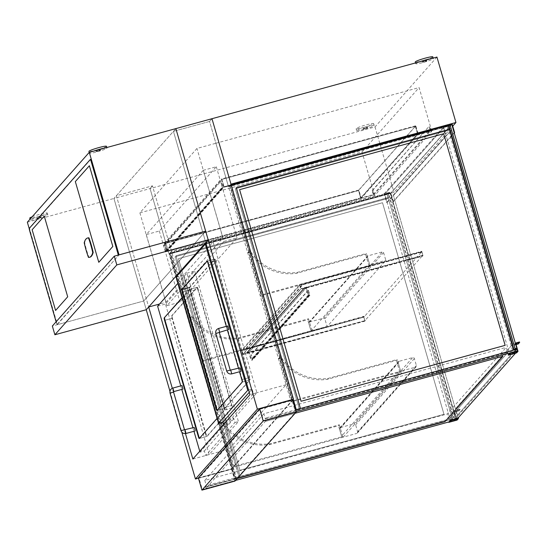 <?xml version="1.0" encoding="UTF-8"?>
<svg xmlns="http://www.w3.org/2000/svg" width="547" height="547" viewBox="0 0 547 547"><rect width="100%" height="100%" fill="white"/><g stroke="black" fill="none" stroke-linecap="round" stroke-linejoin="round"><path stroke-width="0.41" stroke-dasharray="2.73 2.05" d="M171.491 251.285L158.815 207.655L139.888 212.838L196.968 148.442L215.894 143.259L228.571 186.883L431.774 131.198L374.695 195.594L171.491 251.285L169.071 254.013L394.025 192.366L452.738 126.131M374.695 195.594L362.018 151.97L158.815 207.655L152.476 185.836L116.361 195.737L173.44 131.342L205.761 242.595L222.95 237.883L196.968 148.442M431.774 131.198L419.098 87.568L362.018 151.97M192.859 459.042L228.974 449.142L286.054 384.746L209.556 121.441L173.44 131.342L209.556 121.441L211.976 118.706L209.556 121.441L215.894 143.259L419.098 87.568M139.888 212.838L165.871 302.279L159.546 304.016M228.974 449.142L152.476 185.836L116.361 195.737L148.681 306.99L116.361 195.737L113.94 198.465L146.261 309.725L143.724 301L52.348 326.039M165.871 302.279L222.95 237.883M436.937 57.059L375.016 126.925L150.056 188.571L152.476 185.836L150.056 188.571L169.071 254.013M230.991 184.154L228.571 186.883M375.016 126.925L394.025 192.366M286.054 384.746L249.938 394.64M292.795 400.021L231.559 469.107L150.056 188.571L113.94 198.465L175.86 128.607L173.44 131.342L205.761 242.595M185.46 433.58L172.298 388.267M231.559 469.107L198.458 478.181M169.96 391.283L181.857 432.233M361.225 198.301L373.84 194.841L372.575 190.479L372.138 190.595L373.28 194.527L361.095 197.864L358.811 190.007L164.312 243.312L166.507 250.861L165.638 251.094L164.079 245.733L163.642 245.849L165.29 251.524A0.458 0.451 41.6 0 0 165.85 251.839L166.726 251.599A0.458 0.451 41.6 0 0 167.033 251.046L164.879 243.627L358.504 190.568L360.664 197.98A0.458 0.451 41.6 0 0 361.225 198.301L418.195 134.029A0.458 0.451 -138.4 0 1 417.634 133.707L224.058 186.712L224.181 187.149L417.812 134.083L417.689 133.646M360.603 198.041L358.613 190.438L164.879 243.627L358.504 190.568L415.474 126.295L417.634 133.707L360.664 197.98L166.979 251.107L167.102 251.545L360.733 198.479L360.603 198.041L166.979 251.107M163.642 245.849L220.612 181.577L222.26 187.252A0.458 0.451 41.6 0 0 222.82 187.566L223.696 187.327A0.458 0.451 41.6 0 0 224.003 186.773L221.85 179.354L415.474 126.295L221.85 179.354L224.058 186.712M164.079 245.733L220.612 181.577M164.312 243.312L221.282 179.04L223.408 186.883L222.608 186.821L221.05 181.46M358.811 190.007L415.782 125.735L221.282 179.04M361.095 197.864L418.065 133.591L415.782 125.735M373.28 194.527L430.25 130.254L418.065 133.591M372.138 190.595L429.108 126.323L430.25 130.254M372.575 190.479L429.108 126.323M373.84 194.841L430.81 130.569L429.545 126.207M418.195 134.029L430.81 130.569M221.733 179.478L415.474 126.295L417.634 133.707L224.003 186.773L167.033 251.046L164.879 243.627L221.85 179.354L223.894 186.896L417.812 134.083M203.252 170.322L146.281 234.595L159.334 231.019L216.304 166.746L203.252 170.322L223.908 241.439L166.938 305.711L179.997 302.129L236.967 237.856L223.908 241.439M216.304 166.746L236.967 237.856M159.334 231.019L179.997 302.129M146.281 234.595L166.938 305.711M388.281 198.322L175.074 256.748L239.21 477.517L235.292 478.591L170.014 253.897L387.139 194.397L388.226 198.383L386.961 194.021L387.953 192.906L389.218 197.269L176.011 255.695L240.147 476.464L235.798 477.654L170.39 252.523L387.953 192.906M453.299 418.093L388.021 193.406L387.139 194.397L170.014 253.897L235.292 478.591L236.174 477.599L170.896 252.905L170.014 253.897L235.292 478.591L452.424 419.091L453.299 418.093L236.174 477.599L240.092 476.526L175.956 255.757L389.163 197.33L388.021 193.406L170.896 252.905L388.021 193.406L387.139 194.397L170.014 253.897L170.896 252.905L236.174 477.599L235.292 478.591L452.424 419.091L387.139 194.397L452.424 419.091L387.139 194.397L170.014 253.897L235.292 478.591L452.424 419.091M386.961 194.021L169.399 253.644L234.807 478.769L239.155 477.579L175.074 256.748M175.019 256.817L388.226 198.383M169.399 253.644L170.39 252.523M234.807 478.769L235.798 477.654M448.554 130.323L235.347 188.749L299.482 409.518L295.565 410.592L230.287 185.898L231.169 184.907L448.294 125.407L447.412 126.398L448.499 130.384L235.292 188.818L299.428 409.58L295.079 410.77L229.672 185.645L447.234 126.022L448.499 130.384M300.365 408.527L236.229 187.758L449.436 129.331L448.294 125.4L447.412 126.398L230.287 185.898L295.565 410.592L296.447 409.6L231.169 184.907L296.447 409.6L295.565 410.592L512.696 351.092L513.571 350.094L448.294 125.407L449.436 129.331L448.294 125.407L231.169 184.907L230.287 185.898L447.412 126.398L512.696 351.092M296.016 409.717L295.079 410.77M231.066 184.414L229.672 185.645M448.225 124.907L447.234 126.022M230.663 184.524L293.151 399.618M388.541 193.542L389.587 192.359L388.664 193.98L390.62 193.44L393.033 201.734L393.464 201.611L390.934 192.886L388.541 193.542L388.664 193.98M389.587 192.359L384.144 193.85L386.681 202.581L387.112 202.458L384.705 194.171L389.71 192.797M390.62 193.44L451.774 124.449L390.62 193.44L455.651 417.265L515.698 349.512L455.651 417.265L390.62 193.44L451.774 124.449L390.626 193.44L388.883 193.918L453.907 417.737L455.651 417.265L390.626 193.44M448.478 125.776L443.207 127.219L445.743 135.943L446.174 135.827L443.767 127.54L448.602 126.213L443.767 127.54L384.705 194.171L389.929 192.742L388.883 193.918M393.033 201.734L454.188 132.736M454.27 133.017L393.464 201.611M452.082 123.895L390.934 192.886M443.207 127.219L384.144 193.85M445.743 135.943L386.681 202.581M446.174 135.827L387.112 202.458M389.929 192.742L454.954 416.561L453.907 417.737M513.565 350.053L508.792 351.359L443.767 127.54L384.705 194.171L449.73 417.99L454.954 416.561M508.792 351.359L449.73 417.99M260.153 409.183L292.789 400.24L231.634 469.23L198.999 478.174L260.153 409.183L263.449 420.527L296.084 411.583L292.789 400.24M231.634 469.23L234.93 480.574L202.294 489.517L198.999 478.174M202.294 489.517L263.449 420.527M234.93 480.574L296.084 411.583M198.383 477.921L231.456 468.854L292.72 399.741M231.456 468.854L235.005 481.073M448.684 419.221L507.739 352.589L506.221 347.352L447.159 413.983L448.684 419.221L206.315 485.64L205.269 486.816L205.781 488.56L456.41 419.877L517.565 350.887L456.41 419.877L457.894 418.209L455.617 410.353L459.965 409.163L460.095 409.6L456.177 410.674L458.249 417.805M205.269 486.816L455.904 418.134L517.059 349.143M455.904 418.134L456.41 419.884L205.781 488.56L266.929 419.57L296.153 411.563L266.929 419.57L266.423 417.826L295.647 409.819M266.423 417.826L265.377 419.002L263.859 413.771L506.221 347.352M265.377 419.002L507.739 352.589M263.859 413.771L204.797 480.403L447.159 413.983M204.797 480.403L206.315 485.64M451.268 130.241L393.416 195.505L455.398 408.855L513.25 343.591L451.268 130.241L393.416 195.505L455.405 408.855L513.257 343.584L451.268 130.241M455.651 417.265L516.689 348.398L515.171 343.16L513.797 344.713L518.146 343.523L518.276 343.96M505.148 345.342L301.076 401.266L239.6 189.659M231.169 184.907L296.447 409.6L231.169 184.907L448.294 125.407L231.169 184.907M239.921 470.256L178.445 258.656L382.517 202.732L443.993 414.332L239.921 470.256L178.445 258.656L382.517 202.732L443.993 414.332L239.921 470.256M296.153 411.57L266.936 419.576L265.281 421.436L502.85 356.336M266.936 419.576L265.281 421.436L295.106 413.265M515.527 353.191L517.455 351.017L516.081 352.569L513.797 344.713M205.781 488.567L207.429 486.707L237.254 478.529L207.429 486.7L205.781 488.56L235.607 480.396M448.711 421.99L456.41 419.884M217.022 410.476L224.851 408.329A2.284 0.349 74.7 0 1 224.824 408.349A2.284 0.349 74.7 0 1 223.942 406.455L223.504 406.578A2.284 0.349 -105.3 0 0 224.386 408.465A2.284 0.349 -105.3 0 0 224.414 408.445L217.453 410.353A2.284 0.349 74.7 0 1 217.426 410.373A2.284 0.349 74.7 0 1 217.241 410.229M224.851 408.329L249.979 379.98L242.15 382.127M182.705 291.995L190.096 289.965A2.284 0.349 74.7 0 1 189.741 287.476L214.868 259.128A2.284 0.349 74.7 0 1 214.896 259.107A2.284 0.349 74.7 0 1 215.778 260.994L207.942 263.141M190.096 289.965L223.942 406.455M241.788 379.632L249.623 377.485A2.284 0.349 74.7 0 1 249.979 379.98M249.623 377.485L215.778 260.994M226.308 326.354L227.326 329.862M238.478 368.24L239.497 371.748M249.261 392.302L252.092 389.108L253.418 393.69L224.222 426.633L223.566 424.397M248.605 390.059L252.092 389.108M253.418 393.69L256.899 392.732L227.702 425.682L183.908 274.936L213.104 241.993L256.899 392.732M206.144 243.9L213.104 241.993M176.072 277.083L183.908 274.936M224.222 426.633L227.702 425.682M199.265 438.496L207.101 436.349A2.284 0.349 74.7 0 1 207.067 436.369A2.284 0.349 74.7 0 1 206.192 434.475L205.754 434.598A2.284 0.349 -105.3 0 0 206.629 436.485A2.284 0.349 -105.3 0 0 206.663 436.465L199.703 438.373A2.284 0.349 74.7 0 1 199.669 438.393A2.284 0.349 74.7 0 1 199.484 438.25M207.101 436.349L232.284 407.939L224.448 410.086L217.118 418.352M172.408 318.204A2.284 0.349 74.7 0 1 172.052 315.715L171.614 315.831A2.284 0.349 -105.3 0 0 171.97 318.32L165.009 320.234L172.408 318.204L206.192 434.475M197.235 287.298A2.284 0.349 74.7 0 1 197.262 287.284A2.284 0.349 74.7 0 1 198.144 289.172L190.308 291.319A2.284 0.349 -105.3 0 0 189.433 289.425A2.284 0.349 -105.3 0 0 189.399 289.445L197.235 287.298L172.052 315.715M182.069 297.718L189.399 289.445M224.448 410.086A2.284 0.349 -105.3 0 0 224.092 407.59L231.921 405.443A2.284 0.349 74.7 0 1 232.284 407.939M231.921 405.443L198.144 289.172M190.308 291.319L224.092 407.59M200.011 452.137L229.268 419.125L233.617 417.935L234.95 422.516L205.693 455.521L204.366 450.94L200.011 452.137L199.758 451.254M204.366 450.94L233.617 417.935M229.268 419.125L186.869 273.185L177.884 283.319M180.77 385.895L181.789 389.402M192.941 427.781L193.959 431.289M234.95 422.516L238.43 421.566L209.173 454.571L165.447 304.043L194.698 271.038L238.43 421.566M186.869 273.185L194.698 271.038M157.611 306.19L165.447 304.043M205.693 455.521L209.173 454.571M189.289 287.551A2.284 0.349 -105.3 0 0 189.652 290.04L182.691 291.948A2.284 0.349 74.7 0 1 182.329 289.459L189.289 287.551L214.417 259.196L207.457 261.11L182.329 289.459M217.453 410.353L242.581 382.004L249.541 380.097L224.414 408.445M249.541 380.097A2.284 0.349 -105.3 0 0 249.186 377.608L242.225 379.515A2.284 0.349 74.7 0 1 242.581 382.004M242.225 379.515L208.366 262.977L215.327 261.069A2.284 0.349 -105.3 0 0 214.451 259.182A2.284 0.349 -105.3 0 0 214.417 259.196M207.457 261.11A2.284 0.349 74.7 0 1 207.491 261.09A2.284 0.349 74.7 0 1 208.366 262.977M223.504 406.578L189.652 290.04M215.327 261.069L249.186 377.608M197.706 289.295A2.284 0.349 -105.3 0 0 196.824 287.401A2.284 0.349 -105.3 0 0 196.797 287.421L189.836 289.329A2.284 0.349 74.7 0 1 189.864 289.308A2.284 0.349 74.7 0 1 190.746 291.202L197.706 289.295L231.484 405.566L224.523 407.474L190.746 291.202M189.836 289.329L182.151 297.999M199.703 438.373L224.885 409.963L231.846 408.055A2.284 0.349 -105.3 0 0 231.484 405.566M224.523 407.474A2.284 0.349 74.7 0 1 224.885 409.963M231.846 408.055L206.663 436.465M205.754 434.598L171.97 318.32M171.614 315.831L196.797 287.421M228.721 329.479L227.757 325.957M240.892 371.365L239.928 367.844M182.978 389.081L182.014 385.553M195.149 430.961L194.185 427.439M27.35 222.198L113.94 198.465L143.724 301L205.651 231.135L143.724 301L57.141 324.727L119.061 254.868M29.258 228.769L57.141 324.727M57.633 324.166L57.196 324.289A2.284 0.349 74.7 0 1 57.168 324.309A2.284 0.349 74.7 0 1 56.286 322.415L56.724 322.299A2.284 0.349 -105.3 0 0 57.599 324.186A2.284 0.349 -105.3 0 0 57.633 324.166L118.569 255.422A2.284 0.349 -105.3 0 0 118.617 254.984M57.196 324.289L118.569 255.422M90.679 159.437L29.75 228.181A2.284 0.349 -105.3 0 0 30.106 230.677L56.724 322.299M118.186 255.107A2.284 0.349 74.7 0 1 118.131 255.545M56.109 321.8L56.286 322.415M396.418 360.391L399.843 372.172L291.059 401.977L278.642 359.222A0.916 0.896 -138.4 0 1 279.257 358.114L279.49 358.046A0.916 0.896 -138.4 0 1 280.495 358.422A47.938 47.138 41.6 0 0 327.236 379.351L396.418 360.391L397.245 359.461L328.063 378.415A47.938 47.138 -138.4 0 1 281.315 357.492A0.916 0.896 41.6 0 0 280.317 357.116L280.078 357.177A0.916 0.896 41.6 0 0 279.462 358.292L291.886 401.047L400.664 371.235L397.245 359.461M327.236 379.351L328.063 378.415M399.843 372.172L400.664 371.235M291.059 401.977L291.886 401.047M365.615 254.369L369.04 266.15L260.256 295.961L247.839 253.199A0.916 0.896 -138.4 0 1 248.454 252.092L248.687 252.03A0.916 0.896 -138.4 0 1 249.692 252.406A47.938 47.138 41.6 0 0 296.433 273.329L365.615 254.369L366.442 253.439L297.26 272.399A47.938 47.138 -138.4 0 1 250.519 251.47A0.916 0.896 41.6 0 0 249.514 251.094L249.282 251.162A0.916 0.896 41.6 0 0 248.659 252.27L261.083 295.031L369.868 265.22L366.442 253.439M296.433 273.329L297.26 272.399M369.04 266.15L369.868 265.22M260.256 295.961L261.083 295.031M308.535 318.764L311.961 330.545L203.176 360.357L190.759 317.602A0.916 0.896 -138.4 0 1 191.375 316.487L191.607 316.426A0.916 0.896 -138.4 0 1 192.612 316.802A47.938 47.138 41.6 0 0 239.354 337.725L308.535 318.764L307.715 319.701L238.526 338.655A47.938 47.138 -138.4 0 1 191.785 317.732A0.916 0.896 41.6 0 0 190.78 317.356L190.547 317.417A0.916 0.896 41.6 0 0 189.932 318.532L202.356 361.287L311.134 331.475L307.715 319.701M239.354 337.725L238.526 338.655M311.961 330.545L311.134 331.475M203.176 360.357L202.356 361.287M339.338 424.787L342.764 436.568L233.979 466.379L221.556 423.617A0.916 0.896 -138.4 0 1 222.178 422.51L222.41 422.441A0.916 0.896 -138.4 0 1 223.408 422.817A47.938 47.138 41.6 0 0 270.156 443.747L339.338 424.787L338.511 425.716L269.329 444.677A47.938 47.138 -138.4 0 1 222.588 423.754A0.916 0.896 41.6 0 0 221.583 423.378L221.35 423.44A0.916 0.896 41.6 0 0 220.735 424.554L233.152 467.309L341.937 437.497L338.511 425.716M270.156 443.747L269.329 444.677M342.764 436.568L341.937 437.497M233.979 466.379L233.152 467.309M421.409 252.242L302.84 284.741L245.706 349.198L363.864 317.171L242.027 350.559L243.039 354.046L301 288.659L299.988 285.165L242.027 350.559L363.864 317.171L364.876 320.658L246.718 352.685L303.852 288.228L422.421 255.736L422.838 255.271L421.819 251.777L421.409 252.242L421.279 251.811L421.751 251.278L299.482 284.789L241.412 350.306L363.68 316.795L364.945 321.157L365.417 320.631L246.841 353.123L303.982 288.666L422.551 256.174L423.016 255.647L300.747 289.151L242.677 354.668L364.945 321.157M421.819 251.777L299.988 285.165L421.819 251.777L363.864 317.171L364.876 320.658L243.039 354.046L364.876 320.658L422.838 255.271L301 288.659L422.838 255.271L421.819 251.777M422.421 255.736L422.551 256.174M249.111 352.036L306.245 287.572L303.852 288.228L303.982 288.666L246.841 353.123L246.718 352.685L246.841 353.123L248.803 352.589L305.937 288.132L303.982 288.666L303.852 288.228L246.718 352.685L249.111 352.036L251.264 359.447A0.458 0.451 41.6 0 0 252.044 359.632A0.458 0.451 41.6 0 0 252.133 359.208L250.868 354.846L251.305 354.729L252.7 359.529A0.458 0.451 -138.4 0 1 252.386 360.083L251.517 360.323A0.458 0.451 -138.4 0 1 250.957 360.008L248.803 352.589M363.68 316.795L364.145 316.269L245.576 348.76L302.71 284.303L302.84 284.741M302.71 284.303L421.279 251.811M245.576 348.76L245.706 349.198M365.287 320.193L365.417 320.631M364.145 316.269L364.275 316.706M241.412 350.306L242.677 354.668M299.482 284.789L300.747 289.151M421.751 251.278L423.016 255.647M243.039 354.046L242.027 350.559L299.988 285.165L301 288.659L243.039 354.046M368.076 255.818L309.342 322.08A0.916 0.896 41.6 0 0 308.727 323.188L367.454 256.926A0.916 0.896 -138.4 0 1 368.076 255.818L382.435 251.88A0.916 0.896 -138.4 0 1 383.556 252.516L385.84 260.372L327.106 326.627L324.822 318.778A0.916 0.896 41.6 0 0 323.701 318.142L382.435 251.88M309.342 322.08L323.701 318.142M367.454 256.926L369.738 264.782L385.84 260.372M369.738 264.782L311.011 331.044L327.106 326.627M311.011 331.044L308.727 323.188M306.245 287.572L308.399 294.99A0.458 0.451 41.6 0 0 309.178 295.175A0.458 0.451 41.6 0 0 309.267 294.751L308.002 290.389L308.44 290.272L309.834 295.072A0.458 0.451 -138.4 0 1 309.527 295.626L308.652 295.865A0.458 0.451 -138.4 0 1 308.091 295.544L305.937 288.132M308.44 290.272L251.305 354.729M308.002 290.389L250.868 354.846M399.187 361.28L340.453 427.542A1.367 1.347 41.6 0 0 339.53 429.21L398.257 362.948A1.367 1.347 -138.4 0 1 399.187 361.28L412.67 357.588A1.367 1.347 -138.4 0 1 414.359 358.538L416.383 365.519A1.367 1.347 -138.4 0 1 415.46 367.181L356.733 433.443A1.367 1.347 41.6 0 0 357.656 431.774L355.625 424.793A1.367 1.347 41.6 0 0 353.943 423.843L412.67 357.588M340.453 427.542L353.943 423.843M398.257 362.948L400.288 369.929L341.554 436.191A1.367 1.347 41.6 0 0 343.243 437.142L356.733 433.443M343.243 437.142L401.97 370.88A1.367 1.347 -138.4 0 1 400.288 369.929M401.97 370.88L415.46 367.181M341.554 436.191L339.53 429.21M87.93 237.904A114.138 17.463 -105.3 0 0 84.655 242.656A19.172 2.933 -105.3 0 0 88.901 257.275L88.464 257.391M84.655 242.656L84.217 242.779M88.901 257.275A114.138 17.463 -105.3 0 0 89.906 257.193M44.252 216.079L32.136 229.747L55.589 310.457M89.38 165.748L75.336 181.59M75.342 181.583L98.788 262.3M364.281 129.16A9.128 0.896 -16.2 0 1 356.617 130.459A9.128 0.896 -16.2 0 1 366.483 126.672A9.128 0.896 -16.2 0 1 374.155 125.366A9.128 0.896 -16.2 0 1 364.281 129.16M365.109 128.224L363.194 128.552L365.663 127.601L367.577 127.28L365.109 128.224M363.776 127.41A9.128 0.896 -16.2 0 1 356.111 128.716A9.128 0.896 -16.2 0 1 365.977 124.928A9.128 0.896 -16.2 0 1 373.649 123.622A9.128 0.896 -16.2 0 1 363.776 127.41M365.786 128.039L367.707 127.718L363.317 128.989L365.786 128.039M37.941 218.588A9.128 0.896 -16.2 0 1 30.276 219.894A9.128 0.896 -16.2 0 1 40.143 216.106A9.128 0.896 -16.2 0 1 47.808 214.8A9.128 0.896 -16.2 0 1 37.941 218.588M38.769 217.658L36.847 217.986L41.237 216.708L38.769 217.658M32.129 216.803A9.128 0.896 -16.2 0 1 39.637 214.362A9.128 0.896 -16.2 0 1 47.302 213.056A9.128 0.896 -16.2 0 1 37.435 216.844A9.128 0.896 -16.2 0 1 29.764 218.15M39.446 217.474L41.36 217.145L38.892 218.096L36.977 218.417L39.446 217.474M431.145 58.645A9.128 0.896 -16.2 0 1 433.327 58.611A9.128 0.896 -16.2 0 1 423.453 62.399A9.128 0.896 -16.2 0 1 415.788 63.705A9.128 0.896 -16.2 0 1 419.617 61.811M424.281 61.469L422.366 61.797L424.834 60.847L426.749 60.519L424.281 61.469M432.821 56.867A9.128 0.896 -16.2 0 1 422.947 60.655A9.128 0.896 -16.2 0 1 415.282 61.961M424.957 61.285L426.879 60.956L424.41 61.907L422.489 62.228L424.957 61.285M104.805 148.08A9.128 0.896 -16.2 0 1 106.98 148.039A9.128 0.896 -16.2 0 1 97.113 151.834A9.128 0.896 -16.2 0 1 89.448 153.139A9.128 0.896 -16.2 0 1 93.27 151.239M97.94 150.897L96.019 151.225L100.409 149.953L97.94 150.897M106.474 146.295A9.128 0.896 -16.2 0 1 96.607 150.083A9.128 0.896 -16.2 0 1 88.935 151.389M98.617 150.712L100.532 150.391L96.149 151.663L98.617 150.712M515.732 343.482L514.358 345.034L516.641 352.883M516.053 344.569L514.358 345.034M519.52 341.971L518.146 343.523M516.922 349.177L517.455 351.017M508.245 354.716L516.081 352.569M457.08 420.075L454.803 412.226L456.177 410.674M454.803 412.226L458.714 411.153L460.095 409.6M458.714 411.153L459.965 409.163M458.591 410.715L454.236 411.905L455.617 410.353M454.236 411.905L456.519 419.761L457.894 418.209M456.519 419.761L448.69 421.908M167.211 251.422L360.842 198.356L360.774 197.857L167.143 250.923L167.102 251.545M164.989 243.504L167.143 250.923M358.613 190.438L360.774 197.857M224.181 187.149L417.696 134.213L224.072 187.272L223.894 186.896M415.364 126.419L417.518 133.83M165.29 251.524L222.26 187.252M165.85 251.839L222.82 187.566M165.638 251.094L222.608 186.821M166.028 251.319L222.998 187.047M166.295 251.244L223.258 186.971M166.507 250.861L223.477 186.589M166.726 251.599L223.696 187.327M207.101 261.254L214.868 259.128M219.586 331.981L218.622 328.46M219.299 332.521L215.805 333.513M230.205 370.046L226.711 371.03M230.766 370.36L231.757 373.868M173.843 391.584L172.879 388.062M173.556 392.124L170.062 393.108M184.462 429.641L180.968 430.633M185.023 429.963L186.007 433.463M29.312 228.304L29.75 228.181M30.106 230.677L29.668 230.793M278.642 359.222L279.462 358.292M279.257 358.114L280.078 357.177M279.49 358.046L280.317 357.116M280.495 358.422L281.315 357.492M247.839 253.199L248.659 252.27M248.454 252.092L249.282 251.162M248.687 252.03L249.514 251.094M249.692 252.406L250.519 251.47M190.759 317.602L189.932 318.532M191.375 316.487L190.547 317.417M191.607 316.426L190.78 317.356M192.612 316.802L191.785 317.732M221.556 423.617L220.735 424.554M222.178 422.51L221.35 423.44M222.41 422.441L221.583 423.378M223.408 422.817L222.588 423.754M383.556 252.516L324.822 318.778M309.834 295.072L252.7 359.529M309.527 295.626L252.386 360.083M309.267 294.751L252.133 359.208M308.399 294.99L251.264 359.447M308.091 295.544L250.957 360.008M308.652 295.865L251.517 360.323M414.359 358.538L355.625 424.793M357.656 431.774L416.383 365.519M166.445 251.155L223.408 186.883M166.938 251.47L223.908 187.197M216.988 410.496L224.824 408.349M207.067 261.254L214.896 259.107M199.238 438.516L207.067 436.369M189.433 289.425L197.262 287.284M217.426 410.373L224.386 408.465M207.491 261.09L214.451 259.182M189.864 289.308L196.824 287.401M199.669 438.393L206.629 436.485M57.599 324.186L57.168 324.309M278.826 358.381L279.654 357.444M248.023 252.358L248.851 251.429M190.117 317.684L190.944 316.754M220.92 423.706L221.747 422.776M308.911 322.347L367.646 256.085M309.739 295.489L252.605 359.953M309.178 295.175L252.044 359.632M339.81 427.939L398.537 361.683M416.103 366.784L357.376 433.046M374.155 125.366L373.649 123.622M356.617 130.459L356.111 128.716M367.707 127.718L367.577 127.28M363.317 128.989L363.194 128.552M47.808 214.8L47.302 213.056M30.276 219.894L30.058 219.142M41.36 217.145L41.237 216.708M36.977 218.417L36.847 217.986M433.327 58.611L433.176 58.091M415.788 63.705L415.563 62.919M426.879 60.956L426.749 60.519M422.489 62.228L422.366 61.797M106.98 148.039L106.829 147.526M89.448 153.139L89.229 152.387M100.532 150.391L100.409 149.953M96.149 151.663L96.019 151.225"/><path stroke-width="0.82" d="M159.546 304.016L148.681 306.99L205.761 242.595L249.938 394.64L192.859 459.042L185.46 433.58M292.795 400.021L293.486 399.248L211.976 118.706L230.991 184.154L455.952 122.507L436.937 57.059L89.277 152.333L27.35 222.198L29.258 228.769M452.738 126.131L455.952 122.507M293.486 399.248L257.37 409.142L175.86 128.607L205.651 231.135L114.275 256.174L52.348 326.039L54.885 334.764L116.812 264.905L114.275 256.174M172.298 388.267L148.681 306.99M198.458 478.181L195.443 479.008L257.37 409.142M54.885 334.764L146.261 309.725L169.96 391.283M181.857 432.233L195.443 479.008M513.578 350.094L296.447 409.6L300.419 408.465L236.283 187.696L449.49 129.27L513.571 350.094L449.436 129.331M293.151 399.618L296.071 409.655L300.419 408.465M449.49 129.27L448.225 124.907L231.066 184.414M450.037 124.928L515.062 348.747L516.799 348.268L451.781 124.449L516.806 348.268L515.698 349.512L516.799 348.268L451.781 124.449L450.037 124.928L448.602 126.213L449.689 124.552L449.819 124.99L451.774 124.449L454.188 132.736L454.619 132.62L452.082 123.895L449.689 124.552M448.772 126.166L449.819 124.99M454.619 132.62L454.27 133.017M448.991 126.104L514.016 349.93L513.565 350.053M515.062 348.747L514.016 349.93M296.269 411.953L292.72 399.741L259.647 408.8L263.196 421.019L201.932 490.133L235.005 481.073L296.269 411.953L263.196 421.019M259.647 408.8L198.383 477.921L201.932 490.133M509.619 353.164L509.749 353.601L508.375 355.153L508.245 354.716L509.619 353.164L517.565 350.894L296.153 411.563L517.565 350.887L517.059 349.143L295.647 409.819M516.806 348.268L516.922 349.177M301.076 401.266L239.6 189.659L443.672 133.735L505.148 345.342L301.076 401.266M239.6 189.659L443.672 133.735L505.148 345.342M295.106 413.265L502.857 356.329L445.005 421.593L237.261 478.522L445.005 421.6L502.857 356.329M517.565 350.894L296.153 411.57M458.249 417.805L458.461 418.523L457.08 420.075L448.813 422.346L450.065 420.356L457.894 418.209L515.527 353.191M235.607 480.396L448.711 421.99M182.691 291.948L216.544 408.486L216.113 408.602A2.284 0.349 -105.3 0 0 216.988 410.496A2.284 0.349 -105.3 0 0 217.022 410.476L242.15 382.127A2.284 0.349 -105.3 0 0 241.788 379.632L239.497 371.748M189.741 287.476L181.905 289.623A2.284 0.349 -105.3 0 0 182.267 292.112L182.705 291.995M216.113 408.602L182.267 292.112M226.308 326.354L207.942 263.141A2.284 0.349 -105.3 0 0 207.067 261.254A2.284 0.349 -105.3 0 0 207.033 261.275L207.101 261.254M181.905 289.623L207.033 261.275M227.326 329.862L238.478 368.24M223.566 424.397L222.889 422.052L218.54 423.241L247.736 390.298L248.605 390.059M222.889 422.052L249.261 392.302M247.736 390.298L205.275 244.14L176.072 277.083L218.54 423.241M205.275 244.14L206.144 243.9M182.151 297.999L164.216 317.855A2.284 0.349 -105.3 0 0 164.579 320.351L165.009 320.234L198.793 436.506L198.356 436.622A2.284 0.349 -105.3 0 0 199.238 438.516A2.284 0.349 -105.3 0 0 199.265 438.496L217.118 418.352M198.356 436.622L164.579 320.351M164.216 317.855L182.069 297.718M177.884 283.319L157.611 306.19L180.77 385.895M181.789 389.402L192.941 427.781M193.959 431.289L199.758 451.254M217.241 410.229A2.284 0.349 74.7 0 1 216.544 408.486M165.009 320.234A2.284 0.349 74.7 0 1 164.654 317.739M199.484 438.25A2.284 0.349 74.7 0 1 198.793 436.506M218.622 328.46L227.757 325.957L228.721 329.479L215.805 333.513C215.347 331.044 216.284 329.362 218.622 328.46L219.586 331.981M215.805 333.513L226.711 371.03L239.928 367.844L240.632 369.355L240.892 371.365L231.757 373.868L230.766 370.36M173.843 391.584L172.879 388.062L182.014 385.553L182.978 389.081L173.843 391.584L173.556 392.124M172.879 388.062C170.541 388.958 169.604 390.64 170.062 393.108L180.968 430.633L194.185 427.439L194.882 428.951L195.149 430.961L186.007 433.463L185.023 429.963M146.261 309.725L208.188 239.859L205.651 231.135L119.061 254.868L89.277 152.333M208.188 239.859L116.812 264.905M118.617 254.984A2.284 0.349 -105.3 0 0 118.207 252.933L91.588 161.31A2.284 0.349 -105.3 0 0 90.713 159.416A2.284 0.349 -105.3 0 0 90.679 159.437L90.31 159.539M56.109 321.8L29.668 230.793A2.284 0.349 74.7 0 1 29.312 228.304L90.241 159.56A2.284 0.349 74.7 0 1 90.276 159.539A2.284 0.349 74.7 0 1 91.151 161.427L91.588 161.31M118.207 252.933L117.769 253.049A2.284 0.349 74.7 0 1 118.186 255.107M117.769 253.049L91.151 161.427M84.217 242.779A19.172 2.933 -105.3 0 0 88.464 257.391A114.138 17.463 -105.3 0 0 89.469 257.309A114.138 17.463 -105.3 0 0 92.751 252.557A19.172 2.933 -105.3 0 0 88.505 237.938A114.138 17.463 -105.3 0 0 87.499 238.027A114.138 17.463 -105.3 0 0 84.217 242.779M89.469 257.309L89.906 257.193A114.138 17.463 -105.3 0 0 93.188 252.434A19.172 2.933 -105.3 0 0 88.942 237.822A114.138 17.463 -105.3 0 0 87.93 237.904L87.499 238.027M88.942 237.822L88.505 237.938M93.188 252.434L92.751 252.557M44.245 216.086L32.136 229.747L55.589 310.457L67.698 296.795L44.245 216.086L67.698 296.795L55.589 310.457M89.373 165.755L75.336 181.59L98.788 262.3L112.826 246.465L89.38 165.748L112.819 246.465L98.788 262.3M30.058 219.142L29.764 218.15A9.128 0.896 -16.2 0 1 32.129 216.803M419.617 61.811A9.128 0.896 -16.2 0 1 425.655 59.917A9.128 0.896 -16.2 0 1 431.145 58.645M415.563 62.919L415.282 61.961A9.128 0.896 -16.2 0 1 425.149 58.173A9.128 0.896 -16.2 0 1 432.821 56.867L433.176 58.091M93.27 151.239A9.128 0.896 -16.2 0 1 99.315 149.345A9.128 0.896 -16.2 0 1 104.805 148.08M89.229 152.387L88.935 151.389A9.128 0.896 -16.2 0 1 98.809 147.601A9.128 0.896 -16.2 0 1 106.474 146.295L106.829 147.526M509.749 353.601L518.016 351.331L516.641 352.883L508.375 355.153M518.016 351.331L515.732 343.482L519.65 342.408L518.276 343.96L516.053 344.569M519.65 342.408L519.52 341.971L515.315 343.126M458.461 418.523L450.188 420.787L450.065 420.356M448.813 422.346L450.188 420.787M219.313 332.494L230.205 370.046M170.062 393.108L173.57 392.09L184.462 429.641M226.711 371.03C227.627 373.341 229.309 374.292 231.757 373.868M180.968 430.633C181.884 432.944 183.566 433.887 186.007 433.463M90.713 159.416L90.276 159.539"/></g></svg>
